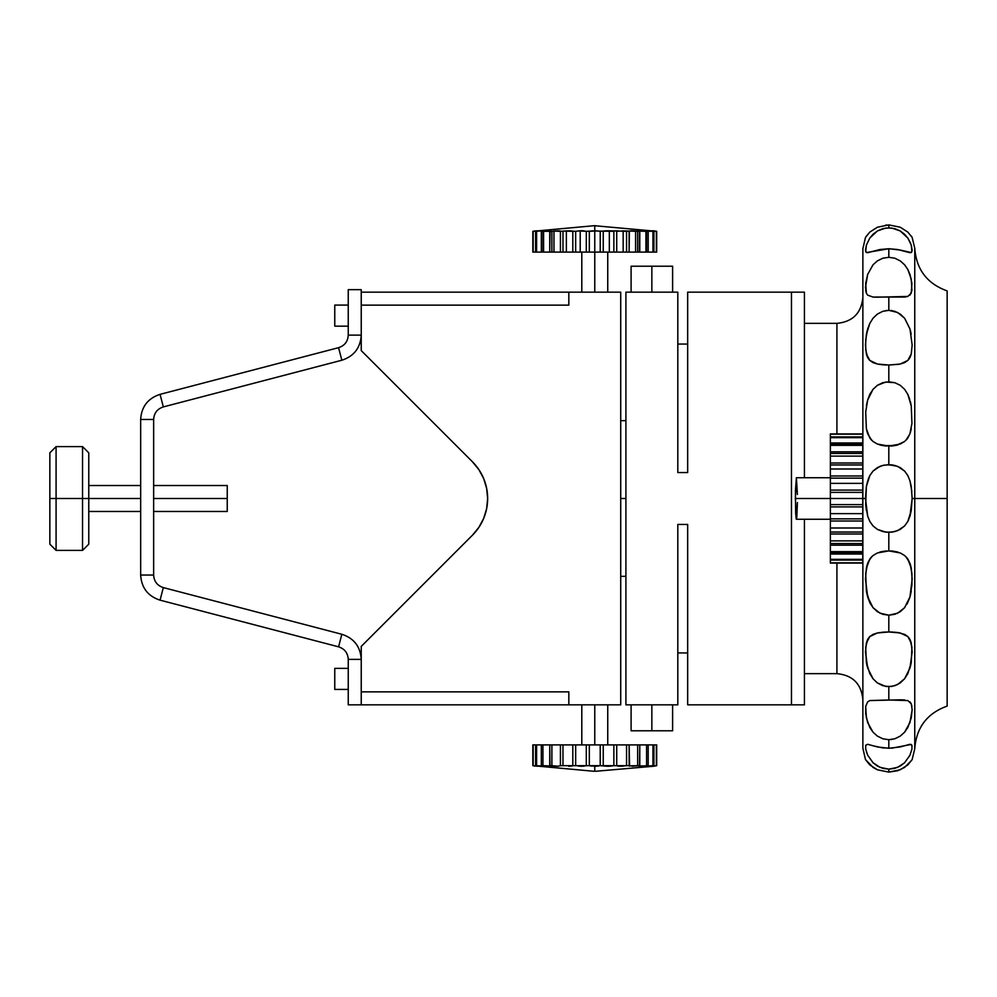 <?xml version="1.0" encoding="UTF-8"?>
<svg xmlns="http://www.w3.org/2000/svg" width="997" height="997" viewBox="0 0 997 997"><rect width="100%" height="100%" fill="white"/><g stroke="black" fill="none" stroke-linecap="round" stroke-linejoin="round"><path stroke-width="1.5" d="M651.851 704.842L651.851 730.789L672.614 730.789L651.851 730.789L651.851 704.842M631.101 266.211L631.101 292.158L672.614 292.158L672.614 266.211L651.851 266.211L651.851 292.158L651.851 266.211L631.101 266.211L672.614 266.211M797.413 494.45L796.391 477.737L795.357 498.5L830.376 498.5L830.376 492.381L862.766 492.381L862.766 498.5L830.376 498.5L830.376 506.9L862.766 506.9L862.766 504.619L830.376 504.619L830.376 513.629L830.376 506.9L862.766 506.9L862.766 513.629L830.376 513.629L830.376 521.007L862.766 521.007L862.766 527.999L830.376 527.999L830.376 521.007L862.766 521.007L862.766 518.839L830.376 518.839L830.376 533.981L862.766 533.981L862.766 540.885L830.376 540.885L830.376 533.981L862.766 533.981L862.766 532.037L830.376 532.037L830.376 533.981M830.376 545.06L830.376 551.653L830.376 545.172L862.766 545.172L862.766 551.653L830.376 551.653L830.376 554.033L862.766 554.033L862.766 552.812L830.376 552.812L830.376 554.033L830.376 552.749L830.376 560.102L862.766 560.102L862.766 559.342L830.376 559.342L830.376 560.102L862.766 560.102L862.766 553.435M862.766 451.94L862.766 442.967L830.376 442.967L830.376 444.188L862.766 444.188L862.766 442.967L830.376 442.967L830.376 445.347L830.376 444.188L862.766 444.188L862.766 445.347L830.376 445.347L830.376 451.94M862.766 463.107L862.766 451.828L830.376 451.828L830.376 453.448L862.766 453.448L862.766 451.828L830.376 451.828L830.376 456.115L830.376 453.448L862.766 453.448L862.766 456.115L830.376 456.115L830.376 463.107M830.376 469.001L830.376 464.963L862.766 464.963L862.766 469.001L830.376 469.001L830.376 478.161L862.766 478.161L862.766 483.371L830.376 483.371L830.376 478.161L862.766 478.161L862.766 475.993L830.376 475.993L830.376 492.381L862.766 492.381L862.766 463.019L830.376 463.019L830.376 464.963L862.766 464.963L862.766 463.019L830.376 463.019L830.376 469.001L862.766 469.001L862.766 475.993L830.376 475.993L830.376 469.001M862.766 533.981L862.766 490.1L830.376 490.1L830.376 498.5L795.357 498.5L796.391 519.263L830.376 519.263L830.376 477.737L796.391 477.737L795.432 490.561L795.656 513.181L796.192 518.864L796.79 517.68L797.413 502.55M599.197 231.092L613.865 231.329L613.865 252.091L609.329 252.091L609.329 230.793L626.552 231.329L626.552 252.091L623.162 252.091L623.162 230.88L637.644 231.329L637.644 252.091L635.575 252.091L635.575 231.03L646.592 231.329L646.592 252.091L645.931 252.091L645.931 231.229L656.699 231.329L594.773 225.733L594.773 230.756L600.219 231.329L600.219 252.091L594.773 252.091L594.773 225.733L593.838 225.733L595.695 225.733M578.634 230.893L586.311 231.329L586.311 252.091L580.204 252.091L580.204 230.793L586.311 231.329L583.145 230.793M564.439 231.092L572.814 231.329L572.814 252.091L566.371 252.091L566.371 230.88L571.331 230.868M553.746 231.055L560.426 231.329L560.426 252.091L553.971 252.091L553.971 231.03L560.389 231.092M548.674 230.756L550.07 231.105L549.746 252.091L543.602 252.091L543.602 231.229L548.873 230.756L551.889 231.329L549.746 231.329L549.746 252.091L551.889 252.091L541.334 252.091L542.941 252.091L542.941 231.329L549.746 231.329L547.951 230.768M581.799 252.091L581.799 292.158L594.773 292.158L594.773 252.091L551.889 252.091L551.889 231.329L553.971 231.03L553.971 252.091L551.889 252.091L551.889 231.329M568.988 766.244L572.814 765.671L560.426 765.671L562.981 765.671L562.981 744.909L560.426 744.909L560.426 765.671L558.008 766.244L542.941 765.671L542.941 744.909L541.334 744.909L551.889 744.909L549.746 744.909L549.746 765.671L551.889 765.671L551.889 744.909L541.334 744.909L541.334 765.671L542.941 765.671L542.941 744.909L549.995 744.909M556.65 766.207L557.497 766.232M553.971 765.97L554.668 766.045M555.753 766.145L556.6 766.207M570.683 766.194L572.565 765.846L570.683 766.194M583.195 766.207L586.311 765.671L575.668 765.671L575.668 744.909L562.981 744.909L572.814 744.909L572.814 765.671L575.668 765.671L575.668 744.909L572.814 744.909L586.311 744.909L586.311 765.671L589.314 765.671L589.314 744.909L586.311 744.909L607.746 744.909L607.746 704.842M575.668 765.671L562.981 765.671L562.981 744.909L572.814 744.909L572.814 765.671M578.185 766.07L580.827 766.232M594.735 766.244L594.773 771.267L594.773 766.244L597.938 766.082M611.348 766.07L603.235 765.671L610.476 766.145M608.706 766.232L612.893 765.858M623.162 766.12L620.857 766.244L623.162 766.12M647.539 765.908L629.157 765.908L629.119 744.909L613.865 744.909L613.865 765.671L616.719 765.671L603.235 765.671L606.45 766.207M639.538 744.909L646.592 744.909L637.644 744.909L637.644 765.671L639.787 765.671L639.787 744.909L646.592 744.909L646.592 765.671L648.2 765.671L648.2 744.909L645.931 744.909M599.172 765.908L596.38 766.207M605.59 766.145L603.235 765.671L603.235 744.909L600.219 744.909L603.235 744.909L603.235 765.671L600.219 765.671L606.35 766.207M607.372 766.244L608.344 766.244M610.588 766.132L611.784 766.02M616.719 765.671L616.719 744.909L603.235 744.909L629.119 744.909L626.552 744.909L626.552 765.671L620.346 766.244L616.719 765.671L616.719 744.909L626.552 744.909L626.552 765.671L629.119 765.671L616.719 765.671L620.545 766.244M629.157 744.909L637.644 744.909L637.644 765.671L629.119 765.87M655.465 765.908L647.252 766.095L648.2 765.671L648.2 744.909L652.935 744.909L652.935 765.671L653.932 765.671L653.932 744.909L652.935 744.909L653.932 744.909L652.935 744.909L652.935 765.671L647.252 766.095L652.935 765.671M654.518 766.095L656.699 765.671L656.699 744.909M594.773 704.842L594.773 744.909L594.773 704.842M568.826 305.132L568.826 292.158L568.826 305.132L361.238 305.132L361.238 350.595L472.441 461.798A51.894 51.894 0 0 1 487.645 498.5L486.648 488.38L483.695 478.635L478.896 469.662L472.441 461.798L361.238 350.595L361.238 289.666L361.238 305.132L568.826 305.132L568.826 302.602M620.72 576.341L625.904 576.341L625.904 498.5L620.72 498.5L625.904 498.5L625.904 420.659L620.72 420.659M911.246 405.891L910.273 401.205M867.365 401.193L866.418 405.729M870.543 392.992L869.982 394.052M867.664 480.853L866.381 486.511L869.795 475.619L873.011 471.083L877.41 467.605L882.819 465.437L888.813 464.702L888.813 446.095L877.372 444.039L873.011 441.472L869.795 437.945L866.381 428.797L865.695 411.973L867.664 400.084L873.011 389.329L877.397 385.291L882.819 382.698L888.813 381.814L894.857 382.711L900.266 385.316L904.628 389.341L907.843 394.413L911.258 405.978L911.943 423.451L909.962 433.645L907.831 437.945L904.628 441.472L900.229 444.051L888.813 446.095L888.788 464.702M893.25 465.088L890.483 464.752M887.056 464.764L894.857 465.449L900.266 467.63L904.628 471.095L907.843 475.619L904.628 471.083L907.843 475.619L909.974 480.878L907.831 475.606L909.974 480.878L911.869 491.583M947.15 705.091L947.15 498.5L914.76 498.5L914.76 248.265L914.76 748.735L914.76 248.265L914.76 498.5L912.155 498.5L911.258 486.511L912.155 498.5L914.76 498.5L914.76 748.735L914.76 498.5L947.15 498.5L947.15 706.088L947.15 291.909M947.15 290.912C927.135 283.696 916.343 269.477 914.76 248.265L912.155 237.423L907.831 232.102L900.229 227.216L888.813 224.898L877.372 227.241L869.795 232.102L865.483 237.423L862.866 248.776L862.866 498.5L862.866 248.776L862.866 498.5L865.483 498.5L866.381 486.511L869.808 475.606L873.011 471.083L879.778 466.434M880.152 466.284L882.719 465.462M882.819 465.437L884.476 465.076M892.415 551.079L890.633 550.942M896.752 551.815L892.863 551.129M891.455 632.011L888.813 631.973L888.813 615.186L882.781 614.289L877.372 611.684L873.011 607.659L869.795 602.587L866.381 591.022L865.695 573.549L867.664 563.355L869.795 559.055L873.011 555.528L877.41 552.949L888.813 550.905L900.229 552.949M898.235 552.226L897.188 551.927M907.955 559.23L909.974 563.367L911.943 573.512L911.943 585.027L909.962 596.916L904.628 607.672L900.229 611.709L894.808 614.302L888.813 615.186L888.813 631.973L883.554 632.148M907.769 558.956L906.385 557.198M911.084 567.343L910.348 564.476M910.136 596.331L911.084 592.068M866.567 592.106L867.502 596.306M867.29 564.476L866.543 567.368M871.228 557.211L869.883 558.943M880.438 551.927L879.69 552.139M884.725 551.129L880.862 551.815M886.694 550.967L885.211 551.079M892.627 632.061L891.692 632.023M873.16 767.516L865.483 759.577L869.795 764.898L877.41 769.784L888.813 772.102L888.813 769.148L882.781 768.326L877.372 766.032L873.011 762.717L867.664 755.19L865.695 749.021L865.695 745.27L867.664 744.285L877.41 746.952L888.813 748.261L888.813 739.712L882.781 738.765L877.372 736.098L873.011 732.159L867.664 722.576L865.695 713.578L865.695 706.462L867.664 701.851L869.795 700.567L888.813 699.981L888.813 686.659L882.781 685.687L877.372 682.92L873.011 678.733L869.795 673.598L866.381 662.494L865.695 647.29L867.664 639.501L869.795 636.572L873.011 634.391L877.41 632.958L888.813 631.973L898.883 632.696L894.035 632.148M910.922 641.894L910.199 639.974M910.423 666.42L911.183 662.93M866.455 662.955L867.203 666.37M867.44 639.974L866.705 641.918M883.205 632.173L881.522 632.322M891.979 310.603L891.119 310.478M888.813 310.341L894.857 311.313L900.266 314.08L904.628 318.267L909.974 328.96L912.155 345.024L911.258 353.91L907.831 360.428L900.229 364.042L888.813 365.027L888.813 381.814L888.813 365.027L898.908 364.291L888.813 365.027L877.372 364.03L869.795 360.428L866.381 353.923L865.483 345.049L866.381 334.518L869.795 323.389L873.011 318.267L877.41 314.055L882.819 311.301L888.813 310.341L888.813 297.019L888.813 310.341L897.661 312.485L904.628 318.267L909.974 328.96L912.155 345.024L911.258 353.91L909.962 357.499L907.831 360.428L904.628 362.609L900.229 364.042L888.813 365.027L877.372 364.03L873.011 362.609L869.795 360.428L867.664 357.487L865.695 349.748L865.695 339.952L867.664 328.948L869.795 323.389L873.011 318.267L877.41 314.055L882.819 311.301L888.813 310.341M886.445 310.491L885.66 310.603M804.429 673.648L836.919 673.648L836.919 563.081L836.919 673.648C852.684 675.193 861.333 683.842 862.866 699.595M865.695 290.538L866.381 293.193L865.695 283.447L867.664 274.412L873.011 264.828L877.41 260.865L882.819 258.223L888.813 257.288L888.813 248.739L866.381 252.565L865.483 250.197L866.381 245.162L869.795 238.059L873.011 234.283L877.41 230.955L882.819 228.662L888.813 227.852L888.813 224.898L888.813 227.852L894.857 228.674L900.266 230.968L904.628 234.283L907.843 238.071L911.258 245.15L912.155 250.197L911.258 252.565L900.229 250.048L888.813 248.739L888.813 257.288L894.857 258.235L900.266 260.902L904.628 264.841L907.843 269.526L909.974 274.424L911.943 283.422L911.258 293.193L907.831 296.433L904.628 297.056L873.011 297.056L867.664 295.149L866.381 293.193L865.483 287.286L867.664 274.412L873.011 264.828L877.397 260.878M909.962 480.853L911.258 486.511M891.044 446.033L892.539 445.908M894.808 445.597L882.781 445.584L877.372 444.039L873.011 441.472L869.795 437.945L866.381 428.797L865.695 411.973L867.664 400.084L869.795 394.413L873.011 389.329L877.41 385.291L885.772 382.038L894.857 382.711L900.266 385.316L904.628 389.341L907.843 394.413L911.258 405.978L911.943 423.451L909.962 433.645L907.831 437.945L904.628 441.472L896.39 445.273M905.887 440.338L909.787 434.131M910.161 433.097L911.283 428.673M909.775 399.423L907.744 394.226M908.205 360.054L909.513 358.309M910.124 357.188L911.32 353.661M911.084 333.571L910.361 330.356M877.41 260.865L882.781 258.235M867.29 330.306L866.543 333.584M866.306 353.636L867.515 357.175M868.113 358.297L869.434 360.054M878.756 364.304L886.183 364.989M869.883 394.239L867.864 399.411M867.502 400.669L866.555 404.932M866.356 428.648L867.465 433.072M867.851 434.131L871.752 440.338M869.72 475.768L868.125 479.457M912.155 237.423L907.831 232.102L900.229 227.216L888.813 224.898L877.372 227.241L869.795 232.102L865.695 237.062M804.429 323.352L836.919 323.352L836.919 433.919L836.919 323.352C852.684 321.807 861.333 313.158 862.866 297.405M593.165 230.793L590.336 231.092L593.165 230.793M583.27 230.805L581.5 230.756M581.812 230.756L580.827 230.768M572.415 231.092L575.668 231.329L572.814 231.329L572.814 252.091L575.668 252.091L575.668 231.329L580.204 230.793L580.204 252.091L575.668 252.091L575.668 231.329M566.034 230.905L560.426 231.329L566.371 230.88L566.371 252.091L562.981 252.091L562.981 231.329L562.981 252.091L560.426 252.091L560.426 231.329L559.616 230.843M555.753 230.855L554.706 230.943M544.549 231.092L541.334 231.329L543.602 231.229L543.602 252.091L542.941 252.091L542.941 231.329M593.838 225.733L532.834 231.329L542.281 230.905L541.334 231.329L541.334 252.091L535.601 252.091L536.598 252.091L536.598 231.329L535.601 231.329L535.601 252.091L535.601 231.329L537.209 230.905M586.311 231.329L586.311 252.091L589.314 252.091L589.314 231.329L586.311 231.329L590.336 231.092M140.664 511.311L140.664 498.5L88.77 498.5L88.77 452.825L82.539 446.606L56.081 446.606L56.081 550.394L82.539 550.394L82.539 446.606L56.081 446.606L49.85 452.825L49.85 498.5L49.85 452.825L49.85 498.5L56.081 498.5L56.081 446.606L56.081 498.5L82.539 498.5L82.539 446.606L82.539 498.5L88.77 498.5L88.77 452.825L88.77 498.5L140.664 498.5L140.664 485.527L88.77 485.527M227.241 485.527L227.241 511.473L227.241 498.5L153.65 498.5L227.241 498.5L227.241 485.527L153.65 485.527M348.252 305.082L334.768 305.082L334.768 326.156L348.252 326.156L348.252 305.082L334.768 305.082L334.768 326.156L348.252 326.156M348.252 668.364L334.768 668.364L334.768 689.426L348.252 689.426L348.252 668.364L334.768 668.364L334.768 689.426L348.252 689.426M361.238 704.842L361.238 702.249L361.238 704.842L348.252 704.842L348.252 659.378C347.866 653.01 344.638 648.823 338.569 646.829L160.056 600.157L163.334 587.594C157.264 585.613 154.036 581.425 153.65 575.045L153.65 419.463L140.664 419.463L140.664 575.045L140.664 419.463L153.65 419.463C154.036 413.082 157.264 408.895 163.334 406.913L160.056 394.351C147.917 398.351 141.462 406.714 140.664 419.463C141.462 406.714 147.917 398.351 160.056 394.351C147.917 398.351 141.462 406.714 140.664 419.463C141.462 406.714 147.917 398.351 160.056 394.351L338.569 347.679L341.846 360.229L163.334 406.913L160.056 394.351L338.569 347.679C344.638 345.685 347.866 341.497 348.252 335.129L348.252 289.666L361.238 289.666L348.252 289.666L348.252 335.129L361.238 335.129C360.453 347.878 353.985 356.253 341.846 360.229L338.569 347.679C344.638 345.685 347.866 341.497 348.252 335.129L361.238 335.129C360.453 347.878 353.985 356.253 341.846 360.229L163.334 406.913C157.264 408.895 154.036 413.082 153.65 419.463L153.65 575.045L140.664 575.045L153.65 575.045C154.036 581.425 157.264 585.613 163.334 587.594L341.846 634.279L163.334 587.594L160.056 600.157C147.917 596.169 141.462 587.794 140.664 575.045C141.462 587.794 147.917 596.169 160.056 600.157L338.569 646.829L341.846 634.279L338.569 646.829C344.638 648.823 347.866 653.01 348.252 659.378L361.238 659.378L348.252 659.378L348.252 704.842L568.826 704.842L568.826 691.868L568.826 704.842L620.72 704.842L361.238 704.842M341.846 634.279C353.985 638.254 360.453 646.629 361.238 659.378C360.453 646.629 353.985 638.254 341.846 634.279M56.081 550.394L82.539 550.394L88.77 544.175L88.77 498.5L88.77 544.175L88.77 498.5L49.85 498.5L49.85 544.175L56.081 550.394L49.85 544.175M82.539 498.5L82.539 550.394L82.539 498.5M49.85 498.5L49.85 544.175L49.85 498.5M56.081 498.5L56.081 550.394L56.081 498.5M625.904 704.842L677.81 704.842L677.81 524.447L687.668 524.447L687.668 704.842L687.668 524.447L677.81 524.447L677.81 704.842L625.904 704.842L625.904 292.158L625.904 704.842M677.81 292.158L625.904 292.158L677.81 292.158L677.81 472.553L677.81 292.158M830.376 533.894L830.376 545.172L862.766 545.172L862.766 543.552L830.376 543.552L830.376 552.812L830.376 551.653L862.766 551.653L862.766 545.06M830.376 559.678L830.376 563.081L862.766 563.081L830.376 562.819L862.766 563.081L862.766 559.678M862.766 437.322L862.766 433.919L830.376 433.919L862.766 433.919L830.376 433.919L862.766 434.181L830.376 433.919L830.376 437.322M862.766 443.565L862.766 436.898L830.376 436.898L830.376 437.658L862.766 437.658L862.766 436.898L830.376 436.898L830.376 443.565M804.429 292.158L804.429 477.737L804.429 292.158L791.456 292.158L804.429 292.158M804.429 519.263L804.429 704.842L791.456 704.842L791.456 292.158L687.668 292.158L791.456 292.158L791.456 704.842L687.668 704.842L804.429 704.842L804.429 519.263M655.465 231.092L656.699 231.329L656.699 252.091L656.699 231.329L656.699 252.091L653.708 252.091M656.362 252.091L656.362 231.329L652.25 230.756L653.932 231.329L653.932 252.091L653.932 231.329L652.935 231.329L652.935 252.091L653.932 252.091L647.888 252.091M648.2 252.091L648.2 231.329L647.252 230.905L647.888 230.756L652.935 231.329L652.935 252.091L648.2 252.091L648.2 231.329L646.592 231.329L646.592 252.091L648.2 252.091L639.513 252.091M646.592 252.091L639.451 252.091L639.513 230.93L640.66 230.756L645.931 231.229L645.931 252.091L639.787 252.091L639.787 231.329L637.644 231.329L637.644 252.091L639.787 252.091L594.773 252.091L594.773 292.158L607.746 292.158L607.746 252.091M550.02 252.091L542.941 252.091M541.658 252.091L536.598 252.091L536.598 231.329L541.658 230.756L542.281 230.905L541.334 231.329L541.334 252.091M535.825 252.091L532.834 252.091L532.834 231.329L532.834 252.091L532.834 231.329L535.015 230.905M644.984 231.092L646.542 231.329M637.644 231.329L635.799 231.055M634.466 230.905L633.78 230.855M629.157 231.092L626.552 231.329L626.552 252.091L629.119 252.091L629.119 231.329L630.752 230.768L635.575 231.03L635.575 252.091L629.082 252.091L629.406 230.968M623.499 230.905L626.552 231.329M618.202 230.868L610.912 230.893M613.865 231.329L613.865 252.091L616.719 252.091L616.719 231.329L617.891 230.905L617.118 231.092M612.594 231.092L610.476 230.855M606.4 230.793L600.219 231.329L600.219 252.091L603.235 252.091L603.235 231.329L609.329 230.793L609.329 252.091L603.235 252.091L603.235 231.329M608.718 230.768L604.818 230.943M581.799 704.842L581.799 744.909L600.219 744.909L600.219 765.671L586.311 765.671L586.311 744.909L575.668 744.909M549.746 744.909L549.995 766.095L548.674 766.244L535.601 765.671L536.598 765.671L536.598 744.909L535.601 744.909L535.601 765.671L537.458 766.207L533.171 765.671L532.834 744.909L535.825 744.909M568.826 694.398L568.826 691.868L361.238 691.868L361.238 646.405L472.441 535.202L478.896 527.338L483.695 518.365L486.648 508.62L487.645 498.5A51.894 51.894 0 0 1 472.441 535.202L361.238 646.405L361.238 702.249L361.238 691.868L568.826 691.868M911.258 510.489L909.962 516.159L912.155 498.5L911.258 510.489L907.843 521.381L904.628 525.918L900.229 529.395L894.808 531.563L888.813 532.298L888.813 550.905L888.813 532.298L882.781 531.551L877.36 529.37L872.998 525.905L869.795 521.381L867.664 516.122L865.483 498.5L862.866 498.5L862.866 748.224L865.483 759.577M867.664 744.285L872.961 745.768M873.011 767.416L877.397 769.771M909.962 516.159L907.831 521.394L904.628 525.918L897.636 530.653L891.854 532.111L885.747 532.111L877.36 529.37L872.998 525.905L869.795 521.381L867.664 516.122L865.695 504.557L866.381 486.511M867.664 516.147L869.808 521.394L873.011 525.918M871.752 556.662L868.225 561.947M867.477 563.903L866.356 568.327M866.393 591.109L867.365 595.795M867.864 597.577L869.895 602.774M877.273 682.858L873.011 678.733L867.664 668.04L865.483 651.976L866.381 643.09L869.795 636.572L877.41 632.958L888.813 631.973L878.731 632.709M869.434 636.946L868.113 638.691M867.515 639.812L866.318 643.339M866.555 663.429L867.278 666.644M877.372 682.92L885.747 686.41L891.854 686.422L897.636 684.528L904.628 678.733L907.831 673.611L911.258 662.482L911.943 647.252L909.974 639.513L907.843 636.572L904.628 634.391L897.661 632.509L888.813 631.973L900.266 632.97L907.843 636.572L911.258 643.077L912.155 651.951L909.962 668.052L904.628 678.733L900.229 682.945L894.808 685.699L888.813 686.659L888.813 699.981L907.843 700.567L911.258 703.807L912.155 709.714L911.258 717.89L907.831 727.474L904.628 732.172L900.229 736.135L894.808 738.777L888.813 739.712L888.813 748.261L900.266 746.94L909.974 744.285L911.943 745.27L911.943 749.009L909.962 755.203L904.628 762.717L900.229 766.045L894.808 768.338L888.813 769.148L888.813 772.102L900.266 769.759L907.843 764.898L912.155 759.577L914.76 748.735C916.343 727.523 927.135 713.304 947.15 706.088M877.41 769.784L888.813 772.102L897.661 770.731L904.628 767.403L911.943 759.938M909.974 701.851L911.258 703.807L912.155 709.714L909.962 722.588L904.628 732.172L900.229 736.135L894.845 738.777M900.229 699.807L899.394 699.819M910.348 666.694L911.084 663.416M911.32 643.364L910.124 639.825M909.526 638.703L908.192 636.946M888.863 615.186L879.977 613.192L873.011 607.659L867.664 596.904L865.483 579.195L866.381 568.215L869.795 559.055L873.011 555.528L877.41 552.949L888.813 550.905L900.266 552.961L904.628 555.528L907.843 559.055L911.258 568.203L912.155 579.17L909.962 596.916L904.628 607.672L897.636 613.205L888.813 615.186M907.083 604.032L909.775 597.589M910.273 595.807L911.246 591.109M911.283 568.352L910.161 563.928M909.787 562.869L905.874 556.662M892.539 551.092L891.094 550.967M907.918 521.232L908.641 519.749M947.15 498.5L947.15 290.912L947.15 498.5M911.171 334.045L910.435 330.63M910.199 357.026L910.934 355.082M885.012 364.939L885.947 364.977M881.56 364.678L883.217 364.827M866.705 355.106L867.44 357.026M867.216 330.58L866.455 334.07M882.819 258.223L888.813 257.288L894.857 258.235L900.266 260.902L904.603 264.803M865.695 251.73L866.381 245.15L869.795 238.059L877.41 230.955L885.772 228.051L891.891 228.064L900.266 230.968L907.843 238.071L910.722 243.592M885.772 225.06L886.632 224.986M911.258 236.015L911.943 237.062M867.664 252.715L879.977 249.524L888.813 248.739L897.636 249.524L909.962 252.715M911.258 245.15L911.943 251.73M867.664 295.149L866.381 293.193M907.831 296.433L876.799 297.193M877.372 297.193L873.011 297.056M904.628 264.841L907.843 269.526L911.258 279.098L911.943 290.538L909.962 295.149M888.813 464.702L897.661 466.359L904.628 471.095M900.266 552.961L904.628 555.528L907.843 559.055M869.795 700.567L900.877 699.807M894.808 738.777L888.813 739.712L882.781 738.765L877.372 736.098L873.011 732.159L869.795 727.474L866.381 717.902L865.695 706.462L867.664 701.851M900.266 699.807L904.628 699.944M873.011 745.781L882.819 747.9L891.891 748.161L911.258 744.435M911.943 745.27L911.943 749.009L909.962 755.203L904.628 762.717L897.636 767.354L888.813 769.148L879.977 767.341L873.011 762.717L867.664 755.19L865.695 749.021L865.695 745.27M866.393 751.875L866.916 753.408M911.943 706.462L911.258 703.807M891.119 739.575L891.891 739.475M891.156 686.522L891.979 686.397M885.66 686.397L886.483 686.522M869.982 602.961L870.543 604.032M890.545 532.236L893.2 531.912M884.439 531.912L887.118 532.248M865.695 504.544L866.381 510.489M911.071 404.894L910.423 401.779M910.348 432.524L911.096 429.632M906.398 439.802L907.756 438.069M897.188 445.073L898.21 444.787M892.913 445.871L896.764 445.185M885.224 445.921L886.757 446.045M880.887 445.185L884.763 445.871M879.678 444.861L880.451 445.073M869.87 438.044L871.228 439.789M866.555 429.657L867.29 432.524M687.668 472.553L687.668 292.158L687.668 472.553L677.81 472.553L687.668 472.553M677.81 344.052L687.668 344.052L677.81 344.052M677.81 652.948L687.668 652.948L677.81 652.948M620.72 292.158L620.72 704.842L620.72 292.158L568.826 292.158L620.72 292.158M568.826 292.158L361.238 292.158L568.826 292.158M536.598 744.909L541.334 744.909L541.334 765.671L542.281 766.095L541.658 766.244L536.598 765.671L536.598 744.909L535.601 744.909L541.658 744.909M551.889 744.909L560.426 744.909L560.426 765.671L558.008 766.244L551.889 765.671L551.889 744.909L560.376 744.909M647.888 744.909L652.935 744.909M653.708 744.909L656.362 744.909L656.362 765.671L652.25 766.244L653.932 765.671L653.932 744.909L652.088 744.909L656.362 744.909M533.171 744.909L537.458 744.909L535.601 744.909L535.601 765.671L537.296 766.244L533.171 765.671L533.171 744.909L532.834 765.671L593.838 771.267M568.676 766.244L569.736 766.244L568.676 766.244M581.201 766.244L582.173 766.244M583.083 766.207L583.943 766.145M590.336 765.908L591.645 766.095L589.314 765.671L589.314 744.909L600.219 744.909L600.219 765.671M532.834 744.909L532.834 765.671L535.015 766.095M537.209 766.095L535.825 766.095M542.281 766.095L539.576 766.095M594.773 766.244L589.314 765.671M613.865 744.909L613.865 765.671M629.581 766.095L629.119 744.909L637.644 744.909M646.592 744.909L646.592 765.671L640.859 766.244L639.538 766.095L639.787 744.909M635.575 765.97L634.865 766.045M632.958 766.207L633.78 766.145M632.048 766.232L632.883 766.207M617.417 765.995L618.863 766.194L617.417 765.995M580.204 766.207L579.058 766.145M543.602 744.909L542.941 744.909M537.458 765.796L538.318 765.933M533.171 252.091L533.171 231.329L537.296 230.756M541.658 230.756L542.281 230.905M594.773 230.756L594.773 252.091L589.314 252.091L589.314 231.329L597.888 230.905M623.162 230.88L623.162 252.091L616.719 252.091L616.719 231.329L623.162 230.88M647.252 230.905L647.888 230.756M654.518 230.905L653.72 230.756M652.935 231.329L649.957 230.905M640.859 230.756L641.594 230.768M644.336 231.017L643.177 230.893M632.048 230.768L631.188 230.756M591.645 230.905L589.314 231.329M579.058 230.855L578.185 230.93M558.357 230.756L557.497 230.768M546.356 230.893L545.209 231.017M830.376 553.435L830.376 559.342L830.376 554.033L862.766 554.033L862.766 551.653L862.766 552.812L830.376 552.812M862.766 545.172L862.766 533.894M830.376 498.5L862.766 498.5L862.766 504.619L830.376 504.619L830.376 498.5M830.376 483.371L862.766 483.371L862.766 490.1L830.376 490.1L830.376 483.371M830.376 463.019L830.376 456.115L862.766 456.115L862.766 462.982M830.376 444.188L830.376 452.351L830.376 445.347L862.766 445.347L862.766 451.828M830.376 437.658L830.376 444.251L830.376 437.658L862.766 437.658L862.766 442.967M830.376 436.898L830.376 434.181L862.766 434.181M862.766 560.102L862.766 562.819L830.376 562.819L830.376 560.102M862.766 554.033L862.766 559.342L830.376 559.342M830.376 540.885L862.766 540.885L862.766 543.552L830.376 543.552L830.376 540.885M830.376 527.999L862.766 527.999L862.766 532.037L830.376 532.037L830.376 527.999M830.376 513.629L862.766 513.629L862.766 518.839L830.376 518.839L830.376 513.629M631.101 730.789L651.851 730.789L631.101 730.789L631.101 704.842M160.056 394.351C147.917 398.351 141.462 406.714 140.664 419.463C141.462 406.714 147.917 398.351 160.056 394.351C147.917 398.351 141.462 406.714 140.664 419.463C141.462 406.714 147.917 398.351 160.056 394.351M672.614 704.842L672.614 730.789M653.72 766.244L595.695 771.267M56.081 446.606L49.85 452.825M82.539 446.606L88.77 452.825M227.241 511.473L153.65 511.473M140.664 511.473L88.77 511.473M82.539 550.394L88.77 544.175"/></g></svg>
